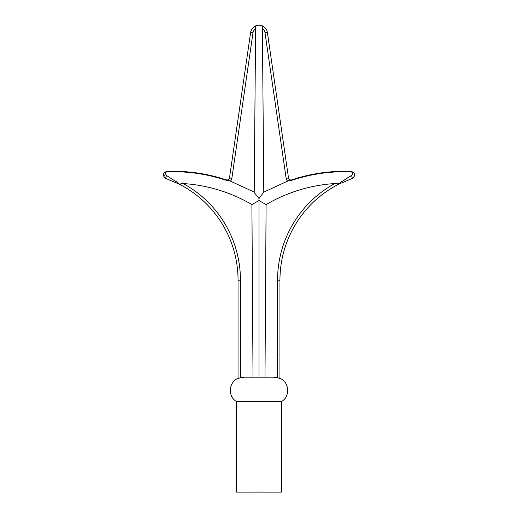 <?xml version="1.0" encoding="UTF-8"?>
<svg xmlns="http://www.w3.org/2000/svg" width="518" height="518" viewBox="0 0 518 518"><rect width="100%" height="100%" fill="white"/><g stroke="black" fill="none" stroke-linecap="round" stroke-linejoin="round"><path stroke-width="0.39" stroke-dasharray="2.59 1.94" d="M260.055 492.1L258.838 492.1L260.055 492.1M261.441 492.1L262.212 492.1M254.429 491.86L261.875 492.1L254.429 492.1M236.253 492.1L281.747 492.1M261.538 491.86L263.973 492.1L261.538 492.1M265.792 491.86L264.627 491.86L265.792 492.1M268.473 491.86L267.307 491.86L268.473 492.1M252.506 492.1L252.013 492.1L252.506 492.1M252.013 491.86L250.693 491.86L252.797 491.86L252.013 492.1M265.255 492.1L264.769 492.1L265.255 492.1M264.038 492.1L262.82 492.1L264.038 492.1M255.795 492.1L254.37 492.1M249.029 492.1L250.291 491.86L249.029 492.1M236.253 401.379L281.747 401.379M238.047 378.321L244.632 377.169L273.368 377.169L278.813 378.172M279.752 378.457L279.953 280.154A107.744 107.744 0 0 1 338.921 184.078L352.363 178.367L351.605 175.408C352.855 173.86 352.752 172.669 351.308 171.821L351.321 171.387L354.454 173.491L353.982 177.221M255.627 25.9L255.627 25.9C257.886 25 260.133 25 262.373 25.906L255.627 25.9L254.208 192.566L254.208 192.12L230.245 181.255A4.792 4.792 0 0 0 231.857 178.321L229.487 177.972A2.396 2.396 0 0 1 227.855 179.908L226.36 179.901C206.98 173.459 187.089 170.616 166.679 171.387C187.089 170.616 206.98 173.459 226.36 179.901L226.217 180.316L228.716 180.342L230.245 181.255M263.791 192.12L262.399 28.639A6.074 6.074 0 0 1 265.009 32.796L286.143 178.321A4.792 4.792 0 0 0 287.755 181.255L263.791 192.12L259 198.543L259 377.169L273.368 377.169M254.208 192.12L255.601 28.639A6.074 6.074 0 0 0 252.991 32.796L250.621 32.453L229.487 177.972A2.396 2.396 0 0 1 227.855 179.908L228.716 180.342M163.656 173.265L165.637 178.367L166.395 175.408L165.572 173.867M290.702 180.018L290.145 179.908A2.396 2.396 0 0 1 288.513 177.972L267.379 32.453L265.009 32.796M339.387 183.32L338.273 183.884L334.796 183.547A155.633 155.633 0 0 0 266.097 204.578L264.989 377.169L253.017 377.169L251.903 204.578A155.633 155.633 0 0 0 183.204 183.547L179.079 184.078A107.744 107.744 0 0 1 238.047 280.154A107.744 107.744 0 0 0 179.079 184.078M345.027 179.364L341.984 181.429M266.097 204.578L259 200.544L251.903 204.578M287.755 181.255L289.284 180.342L290.112 180.419M290.889 180.478L291.783 180.316C310.988 173.906 330.834 171.076 351.308 171.821M259 198.543L254.208 192.566M262.373 25.906L263.791 192.566M262.373 25.939L262.38 26.619M178.619 183.32L177.421 182.433M176.023 181.429L166.395 175.408M165.592 173.161L166.692 171.821C187.173 171.076 207.012 173.906 226.217 180.316M255.601 28.373L255.614 27.668M244.632 377.169L253.017 377.169M289.284 180.342L290.145 179.908A2.396 2.396 0 0 1 288.513 177.972L286.143 178.321M334.796 183.547A110.14 110.14 0 0 0 277.557 280.154L279.953 280.154A107.744 107.744 0 0 1 338.921 184.078L338.273 183.884M262.755 491.86L263.688 491.86L262.755 491.86M264.769 491.86L265.54 491.86L264.769 492.1M258.126 491.86L260.968 491.86L258.126 492.1M259.311 491.86L256.002 491.86L261.875 491.86L259.311 492.1M257.174 491.86L260.502 491.86L257.174 492.1M255.646 491.86L256.585 491.86L254.714 491.86L255.646 492.1M257.86 491.86L256.565 491.86L257.86 492.1M251.01 491.86L252.765 491.86L251.01 492.1M257.537 491.86L260.502 492.1L257.537 491.86M262.82 491.86L264.038 491.86L262.82 491.86M262.212 491.86L261.843 492.1M261.843 491.86L262.451 492.1M262.451 491.86L261.441 491.86M258.838 491.86L260.055 491.86L258.838 491.86M254.085 491.86L256.073 492.1M256.073 491.86L254.642 492.1M254.642 491.86L256.119 492.1L253.962 492.1M253.962 491.86L255.193 492.1M255.193 491.86L255.795 491.86M248.744 491.86L250.291 492.1L248.744 491.86M277.557 280.154L277.557 377.771M240.443 377.771L240.443 280.154A110.14 110.14 0 0 0 183.204 183.547M291.783 180.316L291.64 179.901M240.443 280.154L238.047 280.154M166.692 171.821L166.679 171.387"/><path stroke-width="0.78" d="M236.253 401.379L281.747 401.379L281.747 492.1L236.253 492.1L236.253 401.379C227.596 396.315 228.716 381.986 238.047 378.321L238.047 280.154A107.744 107.744 0 0 0 179.079 184.078L165.637 178.367L179.079 184.078L183.204 183.547A155.633 155.633 0 0 1 251.903 204.578L253.017 377.169L273.368 377.169L277.557 377.771L277.557 280.154A110.14 110.14 0 0 1 334.796 183.547A155.633 155.633 0 0 0 266.097 204.578L264.989 377.169L273.368 377.169M183.204 183.547A110.14 110.14 0 0 1 240.443 280.154L240.443 377.771L244.632 377.169L259 377.169L259 200.544L266.097 204.578M240.443 377.771L238.047 378.464L238.047 280.154A107.744 107.744 0 0 0 179.079 184.078M278.813 378.172L279.189 378.295M279.247 378.315L279.752 378.457M334.796 183.547L338.273 183.884L351.605 175.408C352.855 173.86 352.752 172.669 351.308 171.821L351.321 171.387C330.911 170.616 311.02 173.459 291.64 179.901C311.02 173.459 330.911 170.616 351.321 171.387C330.911 170.616 311.02 173.459 291.64 179.901L290.145 179.908L291.64 179.901C311.02 173.459 330.911 170.616 351.321 171.387C355.445 173.129 355.788 175.46 352.363 178.367L338.921 184.078A107.744 107.744 0 0 0 279.953 280.154L279.953 378.464L277.557 377.771M351.308 171.821C330.834 171.076 310.988 173.906 291.783 180.316L289.284 180.342L263.791 192.12L259 198.543L259 200.544L251.903 204.578M263.791 192.12L262.373 25.9L263.791 192.566M255.614 27.668L255.627 25.9C257.873 24.968 260.127 24.968 262.373 25.9A8.469 8.469 0 0 1 267.379 32.453A8.469 8.469 0 0 0 262.373 25.9A8.469 8.469 0 0 1 267.379 32.453A8.469 8.469 0 0 0 262.373 25.9C260.133 25 257.886 25 255.627 25.906L254.208 192.566L254.208 192.12L228.716 180.342L226.217 180.316C207.012 173.906 187.173 171.076 166.692 171.821C165.248 172.669 165.151 173.86 166.395 175.408L178.619 183.32M259 198.543L254.208 192.566M166.395 175.408L165.637 178.367C162.212 175.46 162.555 173.135 166.679 171.387C187.089 170.616 206.98 173.459 226.36 179.901L227.855 179.908A2.396 2.396 0 0 0 229.487 177.972L250.621 32.453A8.469 8.469 0 0 1 255.627 25.9L254.208 192.12M244.632 377.169L253.017 377.169M226.217 180.316L226.36 179.901C206.98 173.459 187.089 170.616 166.679 171.387L163.656 173.265M345.027 179.364L351.605 175.408L352.363 178.367L353.982 177.221M287.755 181.255A4.792 4.792 0 0 1 286.143 178.321L265.009 32.796L267.379 32.453L288.513 177.972A2.396 2.396 0 0 0 290.145 179.908L289.284 180.342M341.984 181.429L339.387 183.32M290.132 180.426L290.889 180.478M262.38 26.619L262.399 28.328M177.421 182.433L176.023 181.429M165.572 173.867L165.592 173.161M255.627 25.9A8.469 8.469 0 0 0 250.621 32.453A8.469 8.469 0 0 1 255.627 25.9A8.469 8.469 0 0 0 250.621 32.453L252.991 32.796L231.857 178.321L252.991 32.796A6.074 6.074 0 0 1 255.601 28.639L255.601 28.373M338.273 183.884L338.921 184.078A107.744 107.744 0 0 0 279.953 280.154L277.557 280.154M230.245 181.255A4.792 4.792 0 0 0 231.857 178.321L229.487 177.972A2.396 2.396 0 0 1 227.855 179.908L228.716 180.342M265.009 32.796A6.074 6.074 0 0 0 262.399 28.639M286.143 178.321L288.513 177.972A2.396 2.396 0 0 0 290.145 179.908M291.64 179.901L291.783 180.316M238.047 280.154L240.443 280.154M166.679 171.387L166.692 171.821M281.747 401.379C290.404 396.315 289.284 381.986 279.953 378.321"/></g></svg>
